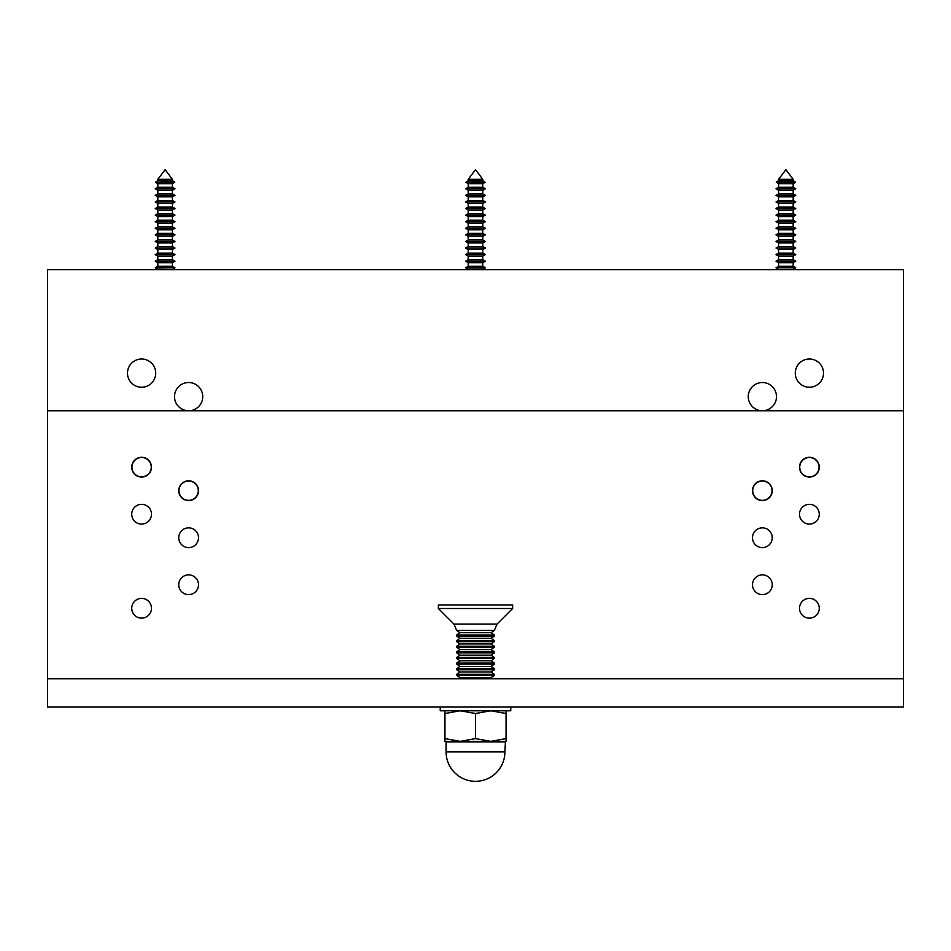 <?xml version="1.0" encoding="UTF-8"?>
<svg xmlns="http://www.w3.org/2000/svg" width="951" height="951" viewBox="0 0 951 951"><rect width="100%" height="100%" fill="white"/><g stroke="black" fill="none" stroke-linecap="round" stroke-linejoin="round"><path stroke-width="1.43" d="M188.631 480.814A9.879 9.879 0 0 0 178.752 490.692A9.879 9.879 0 0 0 188.631 500.571A9.879 9.879 0 0 0 198.509 490.692A9.879 9.879 0 0 0 188.631 480.814M188.631 527.841A9.879 9.879 0 0 0 178.752 537.719A9.879 9.879 0 0 0 188.631 547.598A9.879 9.879 0 0 0 198.509 537.719A9.879 9.879 0 0 0 188.631 527.841M188.631 574.868A9.879 9.879 0 0 0 178.752 584.746A9.879 9.879 0 0 0 188.631 594.625A9.879 9.879 0 0 0 198.509 584.746A9.879 9.879 0 0 0 188.631 574.868M141.604 457.3A9.879 9.879 0 0 0 131.725 467.179A9.879 9.879 0 0 0 141.604 477.057A9.879 9.879 0 0 0 151.482 467.179A9.879 9.879 0 0 0 141.604 457.3M141.604 504.327A9.879 9.879 0 0 0 131.725 514.206A9.879 9.879 0 0 0 141.604 524.084A9.879 9.879 0 0 0 151.482 514.206A9.879 9.879 0 0 0 141.604 504.327M141.604 598.381A9.879 9.879 0 0 0 131.725 608.26A9.879 9.879 0 0 0 141.604 618.138A9.879 9.879 0 0 0 151.482 608.26A9.879 9.879 0 0 0 141.604 598.381M809.396 598.381A9.879 9.879 0 0 0 799.518 608.26A9.879 9.879 0 0 0 809.396 618.138A9.879 9.879 0 0 0 819.275 608.26A9.879 9.879 0 0 0 809.396 598.381M809.396 504.327A9.879 9.879 0 0 0 799.518 514.206A9.879 9.879 0 0 0 809.396 524.084A9.879 9.879 0 0 0 819.275 514.206A9.879 9.879 0 0 0 809.396 504.327M809.396 457.3A9.879 9.879 0 0 0 799.518 467.179A9.879 9.879 0 0 0 809.396 477.057A9.879 9.879 0 0 0 819.275 467.179A9.879 9.879 0 0 0 809.396 457.3M762.369 574.868A9.879 9.879 0 0 0 752.491 584.746A9.879 9.879 0 0 0 762.369 594.625A9.879 9.879 0 0 0 772.248 584.746A9.879 9.879 0 0 0 762.369 574.868M762.369 527.841A9.879 9.879 0 0 0 752.491 537.719A9.879 9.879 0 0 0 762.369 547.598A9.879 9.879 0 0 0 772.248 537.719A9.879 9.879 0 0 0 762.369 527.841M762.369 480.814A9.879 9.879 0 0 0 752.491 490.692A9.879 9.879 0 0 0 762.369 500.571A9.879 9.879 0 0 0 772.248 490.692A9.879 9.879 0 0 0 762.369 480.814M440.23 707.021L440.23 710.777L510.77 710.777L510.77 707.021M504.898 741.911L446.102 741.911L446.102 751.932L504.898 751.932L505.456 741.352L490.787 741.352L506.063 741.352L506.063 738.618L490.787 741.352L475.5 738.618L460.213 741.352L490.787 741.352M446.102 741.911L460.213 741.352L444.937 738.618L444.937 741.352L460.213 741.352M506.063 738.618L506.063 713.512L490.787 710.777L475.5 713.512L475.5 738.618M506.063 710.777L506.063 713.512M444.937 738.618L444.937 713.512L460.213 710.777L475.5 713.512M444.937 710.777L444.937 713.512M47.55 678.8L47.55 707.021L903.45 707.021L903.45 678.8L47.55 678.8L47.55 269.656L903.45 269.656L903.45 678.8M903.45 410.749L47.55 410.749M793.17 180.69L778.596 180.69L776.729 181.772L795.036 181.772L793.17 180.69L793.17 179.311L785.883 169.682L778.596 179.311L778.596 180.69L776.289 182.354L778.596 183.686L778.596 187.276L776.004 188.774L778.596 190.271L778.596 193.861L776.004 195.359L778.596 193.861L793.17 193.861L795.761 195.359L776.004 195.359L778.596 196.845L778.596 200.447L776.004 201.945L778.596 203.431L778.596 207.033L776.004 208.519L778.596 210.016L778.596 213.618L776.004 215.104L778.596 216.602L778.596 220.204L776.004 221.69L778.596 220.204L793.17 220.204L795.761 221.69L776.004 221.69L778.596 223.188L778.596 226.778L776.004 228.276L778.596 229.773L778.596 233.364L776.004 234.861L778.596 236.347L778.596 239.949L776.004 241.447L778.596 242.933L778.596 246.535L776.004 248.033L778.596 249.519L778.596 253.121L776.004 254.606L778.596 256.104L778.596 259.706L776.004 261.192L778.596 262.69L778.596 266.28L776.004 267.778L778.596 269.656L793.17 269.656M793.17 253.121L778.596 253.121L776.004 254.606L795.761 254.606L793.17 256.104L793.17 259.706L793.17 256.104L795.761 254.606L793.17 253.121L793.17 249.519L795.761 248.033L793.17 246.535L793.17 242.933L795.761 241.447L793.17 239.949L793.17 236.347L795.761 234.861L793.17 233.364L793.17 229.773L795.761 228.276L793.17 226.778L793.17 223.188L795.761 221.69L793.17 220.204L793.17 216.602L795.761 215.104L793.17 213.618L793.17 210.016L795.761 208.519L793.17 207.033L793.17 203.431L795.761 201.945L793.17 200.447L793.17 196.845L795.761 195.359L793.17 193.861L793.17 190.271L795.761 188.774L776.004 188.774M793.17 269.276L795.761 267.778L793.17 266.28L793.17 262.69L795.761 261.192L793.17 259.706L795.761 261.192L776.004 261.192M795.036 181.772L795.476 182.354L793.17 183.686L795.476 182.354L776.289 182.354L778.596 183.686L793.17 183.686L793.17 187.276L795.761 188.774M141.604 359.014A14.11 14.11 0 0 1 155.714 373.125A14.11 14.11 0 0 1 141.604 387.235A14.11 14.11 0 0 1 127.493 373.125A14.11 14.11 0 0 1 141.604 359.014M188.631 382.528A14.11 14.11 0 0 1 202.741 396.638A14.11 14.11 0 0 1 188.631 410.749A14.11 14.11 0 0 1 174.52 396.638A14.11 14.11 0 0 1 188.631 382.528M762.369 382.528A14.11 14.11 0 0 1 776.48 396.638A14.11 14.11 0 0 1 762.369 410.749A14.11 14.11 0 0 1 748.259 396.638A14.11 14.11 0 0 1 762.369 382.528M809.396 359.014A14.11 14.11 0 0 1 823.507 373.125A14.11 14.11 0 0 1 809.396 387.235A14.11 14.11 0 0 1 795.286 373.125A14.11 14.11 0 0 1 809.396 359.014M772.034 490.692A9.665 9.665 0 0 1 762.369 500.357A9.665 9.665 0 0 1 752.705 490.692A9.665 9.665 0 0 1 762.369 481.028A9.665 9.665 0 0 1 772.034 490.692M151.268 467.179A9.665 9.665 0 0 1 141.604 476.843A9.665 9.665 0 0 1 131.939 467.179A9.665 9.665 0 0 1 141.604 457.514A9.665 9.665 0 0 1 151.268 467.179M819.061 467.179A9.665 9.665 0 0 1 809.396 476.843A9.665 9.665 0 0 1 799.732 467.179A9.665 9.665 0 0 1 809.396 457.514A9.665 9.665 0 0 1 819.061 467.179M198.295 490.692A9.665 9.665 0 0 1 188.631 500.357A9.665 9.665 0 0 1 178.966 490.692A9.665 9.665 0 0 1 188.631 481.028A9.665 9.665 0 0 1 198.295 490.692M491.061 677.623L494.306 675.353L456.694 675.353L459.939 677.623L491.061 677.623L492.737 678.8M456.694 675.353L456.694 674.283L494.306 674.283L491.061 672.012L494.306 669.742L494.306 668.672L456.694 668.672L456.694 669.742L494.306 669.742M456.694 669.742L459.939 672.012L491.061 672.012M491.061 666.401L494.306 664.119L456.694 664.119L459.939 666.401L491.061 666.401L494.306 668.672M456.694 664.119L456.694 663.061L494.306 663.061L491.061 660.779L494.306 658.508L494.306 657.438L456.694 657.438L456.694 658.508L494.306 658.508M456.694 658.508L459.939 660.779L491.061 660.779M491.061 655.168L494.306 652.897L456.694 652.897L459.939 655.168L491.061 655.168L494.306 657.438M456.694 652.897L456.694 651.827L494.306 651.827L491.061 649.557L494.306 647.286L494.306 646.216L456.694 646.216L456.694 647.286L494.306 647.286M456.694 647.286L459.939 649.557L491.061 649.557M491.061 643.946L494.306 641.663L456.694 641.663L459.939 643.946L491.061 643.946L494.306 646.216M456.694 641.663L456.694 640.605L494.306 640.605L491.061 638.323L494.306 636.053L494.306 634.983L456.694 634.983L456.694 636.053L494.306 636.053M456.694 636.053L459.939 638.323L491.061 638.323M456.694 630.442L459.939 632.712L491.061 632.712L494.306 634.983M494.318 630.442L497.064 624.082L453.936 624.082L456.682 630.442L494.318 630.442L461.294 630.442M438.352 608.497L512.648 608.497L512.648 604.967L438.352 604.967L438.352 608.497L453.936 624.082M172.404 179.311L172.404 180.69L172.404 179.311L157.83 179.311L165.117 169.682L172.404 179.311L165.117 169.682L157.83 179.311L157.83 180.69L155.524 182.354L157.83 183.686L157.83 187.276L155.239 188.774L157.83 190.271L157.83 193.861L155.239 195.359L157.83 196.845L157.83 200.447L155.239 201.945L157.83 203.431L157.83 207.033L155.239 208.519L157.83 210.016L157.83 213.618L155.239 215.104L157.83 216.602L157.83 220.204L155.239 221.69L157.83 223.188L157.83 226.778L155.239 228.276L157.83 229.773L157.83 233.364L155.239 234.861L157.83 236.347L157.83 239.949L155.239 241.447L157.83 242.933L157.83 246.535L155.239 248.033L157.83 249.519L157.83 253.121L155.239 254.606L157.83 256.104L157.83 259.706L155.239 261.192L157.83 262.69L157.83 266.28L155.239 267.778L157.83 269.656M155.964 181.772L157.83 180.69L172.404 180.69L174.271 181.772L174.711 182.354L155.524 182.354L174.271 181.772L174.711 182.354L172.404 183.686L172.404 187.276L174.996 188.774L155.239 188.774L157.83 190.271L172.404 190.271L172.404 193.861L174.996 195.359L155.239 195.359L157.83 193.861L172.404 193.861M172.404 190.271L174.996 188.774L172.404 187.276L157.83 187.276M174.996 195.359L172.404 196.845L172.404 200.447L174.996 201.945L155.239 201.945M157.83 196.845L172.404 196.845L172.404 200.447L174.996 201.945L172.404 203.431L172.404 207.033L174.996 208.519L155.239 208.519M157.83 210.016L172.404 210.016L174.996 208.519L172.404 210.016L172.404 213.618L174.996 215.104L155.239 215.104L157.83 213.618L172.404 213.618M157.83 220.204L157.83 216.602L172.404 216.602L172.404 220.204L174.996 221.69L155.239 221.69L157.83 220.204L172.404 220.204L172.404 216.602L174.996 215.104M155.239 221.69L157.83 223.188L172.404 223.188L174.996 221.69L172.404 223.188L172.404 226.778L174.996 228.276L155.239 228.276L157.83 229.773L172.404 229.773L172.404 233.364L174.996 234.861L155.239 234.861M174.996 228.276L172.404 229.773L174.996 228.276L172.404 226.778L157.83 226.778M157.83 233.364L172.404 233.364L174.996 234.861L172.404 236.347L172.404 239.949L174.996 241.447L155.239 241.447L157.83 242.933L172.404 242.933L172.404 246.535L174.996 248.033L155.239 248.033M172.404 242.933L174.996 241.447L172.404 242.933L172.404 246.535L157.83 246.535M174.996 248.033L172.404 249.519L172.404 253.121L174.996 254.606L155.239 254.606M157.83 249.519L172.404 249.519L172.404 253.121L174.996 254.606L172.404 256.104L172.404 259.706L174.996 261.192L155.239 261.192M174.996 261.192L172.404 262.69L172.404 266.28L174.996 267.778L155.239 267.778M157.83 269.276L172.404 269.656L174.996 267.778M174.711 182.354L172.404 183.686L157.83 183.686L155.524 182.354M172.404 262.69L157.83 262.69M172.404 266.28L157.83 266.28M157.83 259.706L172.404 259.706L172.404 256.104L157.83 256.104M172.404 253.121L157.83 253.121M157.83 239.949L172.404 239.949L172.404 236.347L157.83 236.347M157.83 207.033L172.404 207.033L172.404 203.431L157.83 203.431M172.404 200.447L157.83 200.447M172.404 180.69L174.271 181.772M172.404 203.431L174.996 201.945M172.404 256.104L174.996 254.606M466.347 181.772L484.653 181.772L482.787 180.69L482.787 179.311L475.5 169.682L468.213 179.311L468.213 180.69L465.907 182.354L468.213 183.686L468.213 187.276L465.621 188.774L468.213 190.271L468.213 193.861L465.621 195.359L468.213 196.845L468.213 200.447L465.621 201.945L468.213 203.431L468.213 207.033L465.621 208.519L468.213 210.016L468.213 213.618L465.621 215.104L468.213 216.602L468.213 220.204L465.621 221.69L468.213 223.188L468.213 226.778L465.621 228.276L468.213 229.773L468.213 233.364L465.621 234.861L468.213 236.347L468.213 239.949L465.621 241.447L468.213 242.933L468.213 246.535L465.621 248.033L468.213 249.519L468.213 253.121L465.621 254.606L468.213 256.104L468.213 259.706L465.621 261.192L468.213 262.69L468.213 266.28L465.621 267.778L468.213 269.656M484.653 181.772L485.093 182.354L465.907 182.354M485.093 182.354L482.787 183.686L482.787 187.276L485.379 188.774L465.621 188.774M485.379 188.774L482.787 190.271L482.787 193.861L485.379 195.359L465.621 195.359M485.379 195.359L482.787 196.845L482.787 200.447L485.379 201.945L465.621 201.945M485.379 201.945L482.787 203.431L482.787 207.033L485.379 208.519L465.621 208.519M485.379 208.519L482.787 210.016L482.787 213.618L485.379 215.104L465.621 215.104M485.379 215.104L482.787 216.602L482.787 220.204L485.379 221.69L465.621 221.69M485.379 221.69L482.787 223.188L482.787 226.778L485.379 228.276L465.621 228.276M485.379 228.276L482.787 229.773L482.787 233.364L485.379 234.861L465.621 234.861M485.379 234.861L482.787 236.347L482.787 239.949L485.379 241.447L465.621 241.447M485.379 241.447L482.787 242.933L482.787 246.535L485.379 248.033L465.621 248.033M485.379 248.033L482.787 249.519L482.787 253.121L485.379 254.606L465.621 254.606M485.379 254.606L482.787 256.104L482.787 259.706L485.379 261.192L465.621 261.192M485.379 261.192L482.787 262.69L482.787 266.28L485.379 267.778L465.621 267.778M485.379 267.778L482.787 269.656M482.787 183.686L468.213 183.686M482.787 269.276L468.213 269.276M482.787 262.69L468.213 262.69M482.787 266.28L468.213 266.28M482.787 256.104L468.213 256.104M482.787 259.706L468.213 259.706M482.787 249.519L468.213 249.519M482.787 253.121L468.213 253.121M482.787 242.933L468.213 242.933M482.787 246.535L468.213 246.535M482.787 236.347L468.213 236.347M482.787 239.949L468.213 239.949M482.787 229.773L468.213 229.773M482.787 233.364L468.213 233.364M482.787 223.188L468.213 223.188M482.787 226.778L468.213 226.778M482.787 216.602L468.213 216.602M482.787 220.204L468.213 220.204M482.787 210.016L468.213 210.016M482.787 213.618L468.213 213.618M482.787 203.431L468.213 203.431M482.787 207.033L468.213 207.033M482.787 196.845L468.213 196.845M482.787 200.447L468.213 200.447M482.787 190.271L468.213 190.271M482.787 193.861L468.213 193.861M482.787 187.276L468.213 187.276M482.787 179.311L468.213 179.311M482.787 180.69L468.213 180.69M778.596 196.845L793.17 196.845L795.761 195.359M778.596 203.431L776.004 201.945L795.761 201.945L793.17 203.431L778.596 203.431M778.596 213.618L793.17 213.618L795.761 215.104L776.004 215.104L778.596 216.602L793.17 216.602L795.761 215.104M778.596 233.364L793.17 233.364L795.761 234.861L776.004 234.861L778.596 236.347L793.17 236.347L795.761 234.861M778.596 229.773L776.004 228.276L795.761 228.276L793.17 229.773L778.596 229.773M793.17 246.535L778.596 246.535L776.004 248.033L778.596 249.519L793.17 249.519L795.761 248.033L776.004 248.033M778.596 242.933L776.004 241.447L795.761 241.447L793.17 242.933L778.596 242.933M793.17 256.104L778.596 256.104L778.596 259.706L793.17 259.706M778.596 256.104L776.004 254.606M795.761 267.778L776.004 267.778M793.17 262.69L778.596 262.69M793.17 266.28L778.596 266.28M793.17 239.949L778.596 239.949M793.17 223.188L778.596 223.188M793.17 226.778L778.596 226.778M793.17 210.016L778.596 210.016M795.761 208.519L776.004 208.519M793.17 207.033L778.596 207.033M793.17 200.447L778.596 200.447M793.17 190.271L778.596 190.271M793.17 187.276L778.596 187.276M793.17 179.311L778.596 179.311M446.102 751.932A29.398 29.398 0 0 0 475.5 781.318A29.398 29.398 0 0 0 504.898 751.932M459.939 677.623L458.263 678.8M459.939 672.012L456.694 674.283M459.939 666.401L456.694 668.672M459.939 660.779L456.694 663.061M459.939 655.168L456.694 657.438M459.939 649.557L456.694 651.827M459.939 643.946L456.694 646.216M459.939 638.323L456.694 640.605M459.939 632.712L456.694 634.983M497.064 624.082L512.648 608.497M491.061 632.712L494.306 630.442M494.306 641.663L494.306 640.605M494.306 652.897L494.306 651.827M494.306 664.119L494.306 663.061M494.306 675.353L494.306 674.283"/></g></svg>
